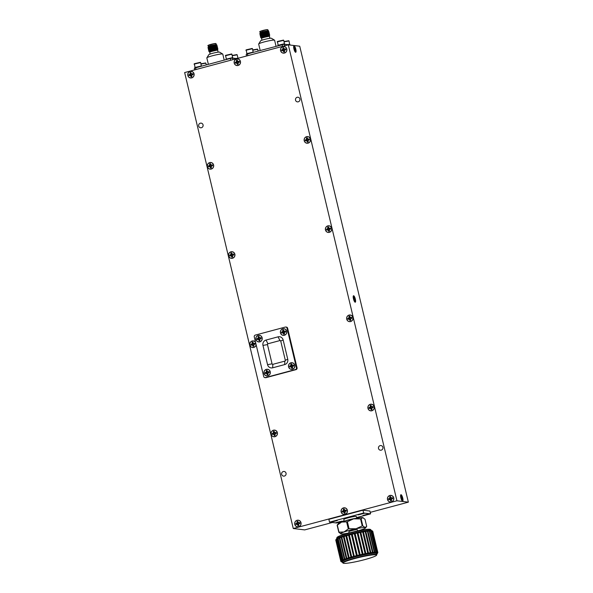 <?xml version="1.0" encoding="UTF-8"?>
<svg xmlns="http://www.w3.org/2000/svg" width="593" height="593" viewBox="0 0 593 593"><rect width="100%" height="100%" fill="white"/><g stroke="black" fill="none" stroke-linecap="round" stroke-linejoin="round"><path stroke-width="0.89" d="M358.128 514.894L364.428 513.308L358.128 514.894M335.823 522.752L342.124 521.158L335.823 522.752M362.99 515.48L369.291 513.894L362.99 515.48M330.961 522.166L337.261 520.572L330.961 522.166M375.858 554.774A17.182 1.735 166.6 0 0 356.386 558.132A17.182 1.735 166.6 0 0 343.251 563.194A17.182 1.735 166.6 0 0 343.821 563.35A17.182 1.735 166.6 0 0 361.619 560.415A17.182 1.735 166.6 0 0 376.511 555.27A17.182 1.735 166.6 0 0 375.858 554.774M343.251 563.194L342.806 562.927A17.56 1.772 -13.4 0 1 342.68 562.772A17.56 1.772 -13.4 0 1 357.075 557.539A17.56 1.772 -13.4 0 1 376.125 554.322A17.56 1.772 -13.4 0 1 376.837 554.633A17.56 1.772 -13.4 0 1 376.785 554.833L376.511 555.27M336.824 537.807L337.098 537.369A17.182 1.735 -13.4 0 1 351.99 532.225A17.182 1.735 -13.4 0 1 369.787 529.29A17.182 1.735 -13.4 0 1 370.358 529.445L370.803 529.712A17.56 1.772 166.6 0 0 370.225 529.556A17.56 1.772 166.6 0 0 352.034 532.551A17.56 1.772 166.6 0 0 336.824 537.807A17.56 1.772 166.6 0 0 336.772 538.007L336.906 538.563M362.805 525.865A14.632 1.475 166.6 0 0 362.234 525.947L360.559 518.897A14.632 1.475 -13.4 0 1 361.13 518.823L362.805 525.865L365.088 527.533A12.868 1.297 166.6 0 1 365.555 527.933A12.868 1.297 166.6 0 1 362.197 529.512A12.868 1.297 166.6 0 1 357.646 530.913L357.364 529.727A4.388 0.445 166.6 0 0 357.186 529.645A4.388 0.445 166.6 0 0 352.427 530.453A4.388 0.445 166.6 0 0 348.825 531.758L349.114 532.959M376.837 554.633L376.585 553.58A17.56 1.772 166.6 0 0 375.873 553.269A17.56 1.772 166.6 0 0 356.823 556.479A17.56 1.772 166.6 0 0 342.428 561.719L342.68 562.772M356.319 518.319A7.316 0.741 166.6 0 0 344.615 521.114M356.734 518.245L356.319 516.51A6.434 0.652 166.6 0 0 356.059 516.392A6.434 0.652 166.6 0 0 349.077 517.57A6.434 0.652 166.6 0 0 343.799 519.49L344.207 521.232M334.763 521.158L334.133 521.188M336.068 520.802L331.939 521.855L336.068 520.802M331.005 522.151L337.187 520.565L331.005 522.151M361.93 513.886L361.3 513.916M363.227 513.531L359.106 514.591L363.227 513.531M358.172 514.887L364.354 513.293L358.172 514.887M366.793 514.472L366.163 514.502M368.097 514.116L363.969 515.176L368.097 514.116M363.035 515.473L369.217 513.879L363.035 515.473M339.626 521.744L338.996 521.773M340.923 521.388L336.802 522.44L340.923 521.388M335.868 522.737L342.05 521.151L335.868 522.737M272.461 434.365A2.113 2.031 96.9 0 1 272.269 433.565L274.055 433.098L273.432 431.548A2.113 2.031 96.9 0 1 274.166 431.348M274.715 432.616L276.13 432.534A2.113 2.031 96.9 0 1 276.234 432.816A2.172 2.083 -83.1 0 0 276.116 432.497L274.715 432.616L274.151 431.281A2.172 2.083 -83.1 0 0 273.343 431.496L273.447 432.957L272.157 433.557A2.172 2.083 -83.1 0 0 272.357 434.395L273.758 434.276L274.322 435.61A2.172 2.083 -83.1 0 0 275.13 435.395L275.033 433.935L276.316 433.335A2.172 2.083 -83.1 0 0 276.234 432.808M275.13 435.373A2.113 2.031 96.9 0 1 274.389 435.558L274.322 434.195L273.143 434.187M275.004 434.135A0.682 0.652 96.9 0 1 274.122 433.676A0.682 0.652 96.9 0 1 274.596 432.846A0.682 0.652 96.9 0 1 275.397 433.653M274.989 436.596A3.254 3.121 96.9 0 1 271.201 434.254A3.254 3.121 96.9 0 1 273.484 430.296A3.254 3.121 96.9 0 1 277.272 432.631A3.254 3.121 96.9 0 1 274.989 436.596M251.202 345.163A2.113 2.031 96.9 0 1 251.017 344.363L252.803 343.888L252.181 342.339A2.113 2.031 96.9 0 1 252.914 342.139M253.463 343.406L254.879 343.325A2.113 2.031 96.9 0 1 254.983 343.606A2.172 2.083 -83.1 0 0 254.864 343.288L253.463 343.406L252.9 342.072A2.172 2.083 -83.1 0 0 252.092 342.287L252.188 343.747L250.906 344.348A2.172 2.083 -83.1 0 0 251.106 345.185L252.507 345.067L253.07 346.401A2.172 2.083 -83.1 0 0 253.878 346.186L253.774 344.726L255.064 344.125A2.172 2.083 -83.1 0 0 254.983 343.599M253.871 346.164A2.113 2.031 96.9 0 1 253.137 346.356L253.07 344.985L251.892 344.978M253.745 344.926A0.682 0.652 96.9 0 1 252.87 344.466A0.682 0.652 96.9 0 1 253.344 343.636A0.682 0.652 96.9 0 1 254.138 344.444M256.094 344.548A3.254 3.121 96.9 0 1 249.949 345.052A3.254 3.121 96.9 0 1 255.583 342.406M229.951 255.954A2.113 2.031 96.9 0 1 229.765 255.153L231.552 254.679L230.929 253.137A2.113 2.031 96.9 0 1 231.663 252.929M232.211 254.197L233.627 254.115A2.113 2.031 96.9 0 1 233.731 254.404A2.172 2.083 -83.1 0 0 233.612 254.078L232.211 254.197L231.648 252.863A2.172 2.083 -83.1 0 0 230.84 253.078L230.936 254.538L229.647 255.138A2.172 2.083 -83.1 0 0 229.847 255.976L231.255 255.857L231.819 257.192A2.172 2.083 -83.1 0 0 232.626 256.977L232.523 255.516L233.812 254.916A2.172 2.083 -83.1 0 0 233.731 254.39M232.619 256.954A2.113 2.031 96.9 0 1 231.878 257.147L231.811 255.776L230.64 255.768M232.493 255.724A0.682 0.652 96.9 0 1 231.618 255.264A0.682 0.652 96.9 0 1 232.093 254.434A0.682 0.652 96.9 0 1 232.886 255.235M232.486 258.177A3.254 3.121 96.9 0 1 228.698 255.842A3.254 3.121 96.9 0 1 230.981 251.877A3.254 3.121 96.9 0 1 234.769 254.219A3.254 3.121 96.9 0 1 232.486 258.177M208.699 166.744A2.113 2.031 96.9 0 1 208.514 165.944L210.3 165.469L209.67 163.927A2.113 2.031 96.9 0 1 210.411 163.72M210.96 164.987L212.376 164.906A2.113 2.031 96.9 0 1 212.479 165.195A2.172 2.083 -83.1 0 0 212.361 164.869L210.96 164.987L210.396 163.653A2.172 2.083 -83.1 0 0 209.581 163.868L209.685 165.328L208.395 165.929A2.172 2.083 -83.1 0 0 208.595 166.774L210.004 166.648L210.567 167.989A2.172 2.083 -83.1 0 0 211.375 167.767L211.271 166.307L212.561 165.706A2.172 2.083 -83.1 0 0 212.479 165.18M211.367 167.745A2.113 2.031 96.9 0 1 210.626 167.938L210.559 166.566L209.388 166.559M211.241 166.514A0.682 0.652 96.9 0 1 210.359 166.055A0.682 0.652 96.9 0 1 210.841 165.225A0.682 0.652 96.9 0 1 211.634 166.025M211.227 168.968A3.254 3.121 96.9 0 1 207.446 166.633A3.254 3.121 96.9 0 1 209.729 162.667A3.254 3.121 96.9 0 1 213.517 165.01A3.254 3.121 96.9 0 1 211.227 168.968M189.16 75.57A2.113 2.031 96.9 0 1 188.967 74.77L190.753 74.303L190.131 72.754A2.113 2.031 96.9 0 1 190.864 72.546M191.413 73.821L192.829 73.74A2.113 2.031 96.9 0 1 192.94 74.021A2.172 2.083 -83.1 0 0 192.821 73.695L191.413 73.821L190.85 72.479A2.172 2.083 -83.1 0 0 190.042 72.702L190.145 74.162L188.856 74.762A2.172 2.083 -83.1 0 0 189.056 75.6L190.457 75.481L191.02 76.816A2.172 2.083 -83.1 0 0 191.828 76.601L191.732 75.141L193.021 74.54A2.172 2.083 -83.1 0 0 192.933 74.006M191.828 76.579A2.113 2.031 96.9 0 1 191.087 76.764L191.02 75.393L189.842 75.385M191.702 75.341A0.682 0.652 96.9 0 1 190.82 74.881A0.682 0.652 96.9 0 1 191.294 74.051A0.682 0.652 96.9 0 1 192.095 74.859M191.687 77.802A3.254 3.121 96.9 0 1 187.899 75.459A3.254 3.121 96.9 0 1 190.183 71.501A3.254 3.121 96.9 0 1 193.97 73.836A3.254 3.121 96.9 0 1 191.687 77.802M235.532 63.162A2.113 2.031 96.9 0 1 235.339 62.361L237.133 61.894L236.503 60.345A2.113 2.031 96.9 0 1 237.237 60.145M237.786 61.413L239.201 61.331A2.113 2.031 96.9 0 1 239.313 61.613A2.172 2.083 -83.1 0 0 239.194 61.294L237.786 61.413L237.222 60.078A2.172 2.083 -83.1 0 0 236.414 60.293L236.518 61.754L235.228 62.354A2.172 2.083 -83.1 0 0 235.428 63.192L236.829 63.073L237.393 64.407A2.172 2.083 -83.1 0 0 238.208 64.192L238.104 62.732L239.394 62.132A2.172 2.083 -83.1 0 0 239.305 61.605M238.201 64.17A2.113 2.031 96.9 0 1 237.459 64.355L237.393 62.991L236.214 62.984M238.075 62.932A0.682 0.652 96.9 0 1 237.193 62.473A0.682 0.652 96.9 0 1 237.674 61.642A0.682 0.652 96.9 0 1 238.468 62.45M238.06 65.393A3.254 3.121 96.9 0 1 234.272 63.051A3.254 3.121 96.9 0 1 236.563 59.092A3.254 3.121 96.9 0 1 240.343 61.427A3.254 3.121 96.9 0 1 238.06 65.393M281.905 50.753A2.113 2.031 96.9 0 1 281.712 49.953L283.506 49.486L282.876 47.937A2.113 2.031 96.9 0 1 283.617 47.736M282.876 47.937L282.891 49.345L281.601 49.945A2.172 2.083 -83.1 0 0 281.801 50.783L283.202 50.664L283.773 51.999A2.172 2.083 -83.1 0 0 284.581 51.784L284.477 50.323L285.767 49.723A2.172 2.083 -83.1 0 0 285.567 48.885L284.166 49.004L285.581 48.922A2.113 2.031 96.9 0 1 285.685 49.204M284.573 51.761A2.113 2.031 96.9 0 1 283.832 51.954L283.765 50.583L282.587 50.575M284.447 50.524A0.682 0.652 96.9 0 1 283.565 50.064A0.682 0.652 96.9 0 1 284.047 49.234A0.682 0.652 96.9 0 1 284.84 50.042M284.166 49.004L283.595 47.67A2.172 2.083 -83.1 0 0 282.787 47.885M284.432 52.985A3.254 3.121 96.9 0 1 280.652 50.65A3.254 3.121 96.9 0 1 282.935 46.684A3.254 3.121 96.9 0 1 286.716 49.019A3.254 3.121 96.9 0 1 284.432 52.985M305.543 140.838A2.113 2.031 96.9 0 1 305.351 140.03L307.137 139.563L306.514 138.013A2.113 2.031 96.9 0 1 307.248 137.813M307.797 139.081L309.212 138.999A2.113 2.031 96.9 0 1 309.324 139.281A2.172 2.083 -83.1 0 0 309.205 138.962L307.797 139.081L307.233 137.746A2.172 2.083 -83.1 0 0 306.425 137.961L306.529 139.422L305.239 140.022A2.172 2.083 -83.1 0 0 305.439 140.86L306.84 140.741L307.404 142.075A2.172 2.083 -83.1 0 0 308.212 141.86L308.115 140.4L309.405 139.8A2.172 2.083 -83.1 0 0 309.316 139.273M308.212 141.838A2.113 2.031 96.9 0 1 307.471 142.031L307.404 140.66L306.225 140.652M308.086 140.6A0.682 0.652 96.9 0 1 307.204 140.141A0.682 0.652 96.9 0 1 307.678 139.311A0.682 0.652 96.9 0 1 308.479 140.118M308.071 143.061A3.254 3.121 96.9 0 1 304.283 140.726A3.254 3.121 96.9 0 1 306.566 136.761A3.254 3.121 96.9 0 1 310.354 139.096A3.254 3.121 96.9 0 1 308.071 143.061M326.795 230.04A2.113 2.031 96.9 0 1 326.602 229.239L328.396 228.772L327.766 227.223A2.113 2.031 96.9 0 1 328.5 227.023M329.048 228.29L330.464 228.209A2.113 2.031 96.9 0 1 330.575 228.49A2.172 2.083 -83.1 0 0 330.457 228.172L329.048 228.29L328.485 226.956A2.172 2.083 -83.1 0 0 327.677 227.171L327.781 228.631L326.491 229.232A2.172 2.083 -83.1 0 0 326.691 230.069L328.092 229.951L328.655 231.285A2.172 2.083 -83.1 0 0 329.463 231.07L329.367 229.61L330.657 229.009A2.172 2.083 -83.1 0 0 330.568 228.483M329.463 231.048A2.113 2.031 96.9 0 1 328.722 231.233L328.655 229.869L327.477 229.862M329.337 229.81A0.682 0.652 96.9 0 1 328.455 229.35A0.682 0.652 96.9 0 1 328.93 228.52A0.682 0.652 96.9 0 1 329.73 229.328M329.323 232.271A3.254 3.121 96.9 0 1 325.535 229.928A3.254 3.121 96.9 0 1 327.818 225.97A3.254 3.121 96.9 0 1 331.606 228.305A3.254 3.121 96.9 0 1 329.323 232.271M348.047 319.249A2.113 2.031 96.9 0 1 347.854 318.448L349.648 317.981L349.018 316.432A2.113 2.031 96.9 0 1 349.751 316.225M350.3 317.5L351.716 317.418A2.113 2.031 96.9 0 1 351.827 317.7A2.172 2.083 -83.1 0 0 351.708 317.381L350.3 317.5L349.737 316.158A2.172 2.083 -83.1 0 0 348.929 316.38L349.032 317.841L347.743 318.441A2.172 2.083 -83.1 0 0 347.943 319.279L349.344 319.16L349.907 320.494A2.172 2.083 -83.1 0 0 350.722 320.279L350.619 318.819L351.908 318.219A2.172 2.083 -83.1 0 0 351.819 317.685M350.715 320.257A2.113 2.031 96.9 0 1 349.974 320.442L349.907 319.078L348.728 319.064M350.589 319.019A0.682 0.652 96.9 0 1 349.707 318.56A0.682 0.652 96.9 0 1 350.189 317.729A0.682 0.652 96.9 0 1 350.982 318.537M350.574 321.48A3.254 3.121 96.9 0 1 346.786 319.138A3.254 3.121 96.9 0 1 349.077 315.179A3.254 3.121 96.9 0 1 352.857 317.514A3.254 3.121 96.9 0 1 350.574 321.48M369.298 408.458A2.113 2.031 96.9 0 1 369.105 407.658L370.899 407.183L370.269 405.642A2.113 2.031 96.9 0 1 371.01 405.434M371.552 406.709L372.975 406.628A2.113 2.031 96.9 0 1 373.079 406.909A2.172 2.083 -83.1 0 0 372.96 406.583L371.552 406.709L370.988 405.367A2.172 2.083 -83.1 0 0 370.18 405.59L370.284 407.05L368.994 407.643A2.172 2.083 -83.1 0 0 369.194 408.488L370.595 408.369L371.159 409.704A2.172 2.083 -83.1 0 0 371.974 409.489L371.87 408.028L373.16 407.428A2.172 2.083 -83.1 0 0 373.071 406.894M371.967 409.459A2.113 2.031 96.9 0 1 371.225 409.652L371.159 408.28L369.98 408.273M371.841 408.229A0.682 0.652 96.9 0 1 370.959 407.769A0.682 0.652 96.9 0 1 371.44 406.939A0.682 0.652 96.9 0 1 372.234 407.747M371.826 410.69A3.254 3.121 96.9 0 1 368.045 408.347A3.254 3.121 96.9 0 1 370.329 404.389A3.254 3.121 96.9 0 1 374.109 406.724A3.254 3.121 96.9 0 1 371.826 410.69M388.845 499.632A2.113 2.031 96.9 0 1 388.652 498.832L390.439 498.357L389.816 496.815A2.113 2.031 96.9 0 1 390.55 496.608M391.098 497.875L392.514 497.794A2.113 2.031 96.9 0 1 392.618 498.083A2.172 2.083 -83.1 0 0 392.499 497.757L391.098 497.875L390.535 496.541A2.172 2.083 -83.1 0 0 389.727 496.756L389.831 498.216L388.541 498.817A2.172 2.083 -83.1 0 0 388.741 499.662L390.142 499.536L390.705 500.877A2.172 2.083 -83.1 0 0 391.513 500.655A2.113 2.031 96.9 0 1 390.772 500.826L390.705 499.454L389.527 499.447M391.387 499.402A0.682 0.652 96.9 0 1 390.505 498.943A0.682 0.652 96.9 0 1 390.98 498.113A0.682 0.652 96.9 0 1 391.78 498.913M391.373 501.856A3.254 3.121 96.9 0 1 387.585 499.521A3.254 3.121 96.9 0 1 389.868 495.555A3.254 3.121 96.9 0 1 393.656 497.898A3.254 3.121 96.9 0 1 391.373 501.856M342.465 512.041A2.113 2.031 96.9 0 1 342.28 511.24L344.066 510.766L343.443 509.217A2.113 2.031 96.9 0 1 344.177 509.016M343.443 509.217L343.451 510.625L342.161 511.225A2.172 2.083 -83.1 0 0 342.361 512.063L343.77 511.944L344.333 513.279A2.172 2.083 -83.1 0 0 345.141 513.064L345.037 511.603L346.327 511.003A2.172 2.083 -83.1 0 0 346.127 510.165L344.726 510.284L346.142 510.202A2.113 2.031 96.9 0 1 346.245 510.484M345.133 513.041A2.113 2.031 96.9 0 1 344.392 513.234L344.325 511.863L343.154 511.855M345.007 511.803A0.682 0.652 96.9 0 1 344.133 511.351A0.682 0.652 96.9 0 1 344.607 510.521A0.682 0.652 96.9 0 1 345.4 511.322M344.726 510.284L344.162 508.95A2.172 2.083 -83.1 0 0 343.354 509.165M345 514.264A3.254 3.121 96.9 0 1 341.212 511.929A3.254 3.121 96.9 0 1 343.495 507.964A3.254 3.121 96.9 0 1 347.283 510.306A3.254 3.121 96.9 0 1 345 514.264M265.353 373.523A2.113 2.031 96.9 0 1 265.16 372.723L266.954 372.248L266.324 370.707A2.113 2.031 96.9 0 1 267.058 370.499M266.324 370.707L266.339 372.107L265.049 372.708A2.172 2.083 -83.1 0 0 265.249 373.546L266.65 373.427L267.213 374.761A2.172 2.083 -83.1 0 0 268.021 374.546L267.925 373.086L269.215 372.486A2.172 2.083 -83.1 0 0 269.014 371.648L267.606 371.767L269.022 371.685A2.113 2.031 96.9 0 1 269.133 371.974M268.021 374.524A2.113 2.031 96.9 0 1 267.28 374.717L267.213 373.345L266.035 373.338M267.895 373.293A0.682 0.652 96.9 0 1 267.013 372.834A0.682 0.652 96.9 0 1 267.487 372.004A0.682 0.652 96.9 0 1 268.288 372.804M267.606 371.767L267.043 370.432A2.172 2.083 -83.1 0 0 266.235 370.647M267.88 375.747A3.254 3.121 96.9 0 1 264.093 373.412A3.254 3.121 96.9 0 1 266.376 369.446A3.254 3.121 96.9 0 1 270.163 371.789A3.254 3.121 96.9 0 1 267.88 375.747M257.243 339.544A2.113 2.031 96.9 0 1 257.058 338.736L258.844 338.269L258.214 336.72A2.113 2.031 96.9 0 1 258.956 336.52M259.504 337.788L260.92 337.706A2.113 2.031 96.9 0 1 261.024 337.988A2.172 2.083 -83.1 0 0 260.905 337.669L259.504 337.788L258.941 336.453A2.172 2.083 -83.1 0 0 258.133 336.668L258.229 338.129L256.939 338.729A2.172 2.083 -83.1 0 0 257.14 339.567L258.548 339.448L259.111 340.782A2.172 2.083 -83.1 0 0 259.919 340.567L259.816 339.107L261.105 338.507A2.172 2.083 -83.1 0 0 261.024 337.98M259.912 340.545A2.113 2.031 96.9 0 1 259.171 340.738L259.104 339.366L257.933 339.359M259.786 339.307A0.682 0.652 96.9 0 1 258.904 338.848A0.682 0.652 96.9 0 1 259.386 338.017A0.682 0.652 96.9 0 1 260.179 338.825M259.778 341.768A3.254 3.121 96.9 0 1 255.991 339.433A3.254 3.121 96.9 0 1 258.274 335.468A3.254 3.121 96.9 0 1 262.062 337.802A3.254 3.121 96.9 0 1 259.778 341.768M281.794 332.969A2.113 2.031 96.9 0 1 281.608 332.169L283.395 331.702L282.772 330.153A2.113 2.031 96.9 0 1 283.506 329.953M284.054 331.22L285.47 331.139A2.113 2.031 96.9 0 1 285.574 331.42A2.172 2.083 -83.1 0 0 285.455 331.102L284.054 331.22L283.491 329.886A2.172 2.083 -83.1 0 0 282.683 330.101L282.779 331.561L281.49 332.162A2.172 2.083 -83.1 0 0 281.69 332.999L283.098 332.881L283.662 334.215A2.172 2.083 -83.1 0 0 284.47 334L284.366 332.54L285.656 331.939A2.172 2.083 -83.1 0 0 285.574 331.413M284.462 333.978A2.113 2.031 96.9 0 1 283.728 334.163L283.654 332.799L282.483 332.792M284.336 332.74A0.682 0.652 96.9 0 1 283.461 332.28A0.682 0.652 96.9 0 1 283.936 331.45A0.682 0.652 96.9 0 1 284.729 332.258M284.329 335.201A3.254 3.121 96.9 0 1 280.541 332.858A3.254 3.121 96.9 0 1 282.824 328.9A3.254 3.121 96.9 0 1 286.612 331.235A3.254 3.121 96.9 0 1 284.329 335.201M289.895 366.956A2.113 2.031 96.9 0 1 289.703 366.155L291.489 365.681L290.866 364.139A2.113 2.031 96.9 0 1 291.6 363.932M292.149 365.206L293.565 365.125A2.113 2.031 96.9 0 1 293.676 365.407A2.172 2.083 -83.1 0 0 293.557 365.08L292.149 365.206L291.586 363.865A2.172 2.083 -83.1 0 0 290.778 364.087L290.881 365.54L289.592 366.14A2.172 2.083 -83.1 0 0 289.792 366.985L291.193 366.867L291.756 368.201A2.172 2.083 -83.1 0 0 292.564 367.986L292.468 366.526L293.757 365.925A2.172 2.083 -83.1 0 0 293.668 365.392M292.564 367.956A2.113 2.031 96.9 0 1 291.823 368.149L291.756 366.778L290.577 366.77M292.438 366.726A0.682 0.652 96.9 0 1 291.556 366.266A0.682 0.652 96.9 0 1 292.03 365.436A0.682 0.652 96.9 0 1 292.831 366.244M292.423 369.187A3.254 3.121 96.9 0 1 288.635 366.845A3.254 3.121 96.9 0 1 290.918 362.886A3.254 3.121 96.9 0 1 294.706 365.221A3.254 3.121 96.9 0 1 292.423 369.187M402.573 501.167A3.343 0.875 75 0 0 402.662 501.167A3.343 0.875 75 0 0 402.691 497.875A3.343 0.875 75 0 0 401.024 494.695A3.343 0.875 75 0 0 400.935 494.703A3.343 0.875 75 0 0 400.905 497.987A3.343 0.875 75 0 0 402.573 501.167M355.17 302.222A3.343 0.875 75 0 0 355.266 302.215A3.343 0.875 75 0 0 355.296 298.924A3.343 0.875 75 0 0 353.628 295.744A3.343 0.875 75 0 0 353.539 295.751A3.343 0.875 75 0 0 353.51 299.042A3.343 0.875 75 0 0 355.17 302.222M295.633 52.295A3.343 0.875 75 0 0 295.729 52.288A3.343 0.875 75 0 0 295.751 49.004A3.343 0.875 75 0 0 294.091 45.824A3.343 0.875 75 0 0 293.995 45.824A3.343 0.875 75 0 0 293.972 49.115A3.343 0.875 75 0 0 295.633 52.295M288.561 366.867A3.343 3.21 -83.1 0 0 291.282 369.35A3.343 3.21 -83.1 0 0 294.795 365.199A3.343 3.21 -83.1 0 0 292.082 362.708A3.343 3.21 -83.1 0 0 288.561 366.867M291.067 369.231A3.343 3.21 -83.1 0 0 291.541 369.372M280.467 332.881A3.343 3.21 -83.1 0 0 283.187 335.364A3.343 3.21 -83.1 0 0 286.701 331.213A3.343 3.21 -83.1 0 0 283.988 328.722A3.343 3.21 -83.1 0 0 280.467 332.881M282.972 335.245A3.343 3.21 -83.1 0 0 283.447 335.386M255.917 339.448A3.343 3.21 -83.1 0 0 258.637 341.939A3.343 3.21 -83.1 0 0 262.15 337.78A3.343 3.21 -83.1 0 0 259.43 335.297A3.343 3.21 -83.1 0 0 255.917 339.448M258.422 341.813A3.343 3.21 -83.1 0 0 258.896 341.953M264.011 373.434A3.343 3.21 -83.1 0 0 266.731 375.918A3.343 3.21 -83.1 0 0 270.245 371.767A3.343 3.21 -83.1 0 0 267.532 369.276A3.343 3.21 -83.1 0 0 264.011 373.434M266.487 375.792A3.343 3.21 -83.1 0 0 266.991 375.94M304.209 140.741A3.343 3.21 -83.1 0 0 306.929 143.232A3.343 3.21 -83.1 0 0 310.443 139.073A3.343 3.21 -83.1 0 0 307.73 136.59A3.343 3.21 -83.1 0 0 304.209 140.741M306.714 143.106A3.343 3.21 -83.1 0 0 307.189 143.247M280.578 50.664A3.343 3.21 -83.1 0 0 283.291 53.148A3.343 3.21 -83.1 0 0 286.812 48.997A3.343 3.21 -83.1 0 0 284.091 46.513A3.343 3.21 -83.1 0 0 280.578 50.664M283.076 53.029A3.343 3.21 -83.1 0 0 283.55 53.17M234.198 63.073A3.343 3.21 -83.1 0 0 236.918 65.556A3.343 3.21 -83.1 0 0 240.439 61.405A3.343 3.21 -83.1 0 0 237.719 58.915A3.343 3.21 -83.1 0 0 234.198 63.073M236.703 65.438A3.343 3.21 -83.1 0 0 237.178 65.578M187.825 75.481A3.343 3.21 -83.1 0 0 190.546 77.965A3.343 3.21 -83.1 0 0 194.059 73.814A3.343 3.21 -83.1 0 0 191.346 71.323A3.343 3.21 -83.1 0 0 187.825 75.481M190.331 77.846A3.343 3.21 -83.1 0 0 190.805 77.987M207.372 166.648A3.343 3.21 -83.1 0 0 210.085 169.138A3.343 3.21 -83.1 0 0 213.606 164.98A3.343 3.21 -83.1 0 0 210.886 162.497A3.343 3.21 -83.1 0 0 207.372 166.648M209.87 169.02A3.343 3.21 -83.1 0 0 210.352 169.161M228.624 255.857A3.343 3.21 -83.1 0 0 231.344 258.348A3.343 3.21 -83.1 0 0 234.858 254.189A3.343 3.21 -83.1 0 0 232.137 251.706A3.343 3.21 -83.1 0 0 228.624 255.857M231.129 258.229A3.343 3.21 -83.1 0 0 231.604 258.363M255.524 342.146A3.343 3.21 -83.1 0 0 249.875 345.067A3.343 3.21 -83.1 0 0 256.154 344.8M252.381 347.431A3.343 3.21 -83.1 0 0 252.855 347.572M271.127 434.276A3.343 3.21 -83.1 0 0 273.847 436.759A3.343 3.21 -83.1 0 0 277.361 432.608A3.343 3.21 -83.1 0 0 274.648 430.118A3.343 3.21 -83.1 0 0 271.127 434.276M273.632 436.641A3.343 3.21 -83.1 0 0 274.107 436.782M325.461 229.951A3.343 3.21 -83.1 0 0 328.181 232.434A3.343 3.21 -83.1 0 0 331.702 228.283A3.343 3.21 -83.1 0 0 328.982 225.792A3.343 3.21 -83.1 0 0 325.461 229.951M327.966 232.315A3.343 3.21 -83.1 0 0 328.44 232.456M346.712 319.16A3.343 3.21 -83.1 0 0 349.433 321.643A3.343 3.21 -83.1 0 0 352.954 317.492A3.343 3.21 -83.1 0 0 350.233 315.002A3.343 3.21 -83.1 0 0 346.712 319.16M349.218 321.525A3.343 3.21 -83.1 0 0 349.692 321.665M367.964 408.369A3.343 3.21 -83.1 0 0 370.684 410.853A3.343 3.21 -83.1 0 0 374.205 406.702A3.343 3.21 -83.1 0 0 371.485 404.211A3.343 3.21 -83.1 0 0 367.964 408.369M370.469 410.734A3.343 3.21 -83.1 0 0 370.944 410.875M387.511 499.536A3.343 3.21 -83.1 0 0 390.231 502.026A3.343 3.21 -83.1 0 0 393.745 497.868A3.343 3.21 -83.1 0 0 391.032 495.385A3.343 3.21 -83.1 0 0 387.511 499.536M390.016 501.908A3.343 3.21 -83.1 0 0 390.49 502.049M341.138 511.944A3.343 3.21 -83.1 0 0 343.858 514.435A3.343 3.21 -83.1 0 0 347.372 510.276A3.343 3.21 -83.1 0 0 344.652 507.793A3.343 3.21 -83.1 0 0 341.138 511.944M343.644 514.316A3.343 3.21 -83.1 0 0 344.118 514.45M294.765 524.353A3.343 3.21 -83.1 0 0 297.478 526.836A3.343 3.21 -83.1 0 0 300.999 522.685A3.343 3.21 -83.1 0 0 298.279 520.194A3.343 3.21 -83.1 0 0 294.765 524.353M297.234 526.71A3.343 3.21 -83.1 0 0 297.745 526.858M281.675 474.385A2.342 2.246 -83.1 0 0 283.58 476.12A2.342 2.246 -83.1 0 0 286.041 473.214A2.342 2.246 -83.1 0 0 284.143 471.472A2.342 2.246 -83.1 0 0 281.675 474.385M198.692 126.042A2.342 2.246 -83.1 0 0 200.597 127.784A2.342 2.246 -83.1 0 0 203.058 124.878A2.342 2.246 -83.1 0 0 201.153 123.136A2.342 2.246 -83.1 0 0 198.692 126.042M378.519 448.471A2.342 2.246 -83.1 0 0 380.417 450.213A2.342 2.246 -83.1 0 0 382.885 447.307A2.342 2.246 -83.1 0 0 380.98 445.565A2.342 2.246 -83.1 0 0 378.519 448.471M295.529 100.135A2.342 2.246 -83.1 0 0 297.434 101.877A2.342 2.246 -83.1 0 0 299.895 98.964A2.342 2.246 -83.1 0 0 297.997 97.23A2.342 2.246 -83.1 0 0 295.529 100.135M401.216 495.978A2.113 0.556 -105 0 1 401.239 495.993L401.431 495.889A2.172 0.571 75 0 0 401.298 495.83A2.172 0.571 75 0 0 401.202 495.852A2.172 0.571 75 0 0 401.187 495.859L401.105 497.438A2.172 0.571 75 0 0 401.305 498.283L402.165 499.973A2.172 0.571 75 0 0 402.321 500.032A2.172 0.571 75 0 0 402.41 500.003L402.491 498.424A2.172 0.571 75 0 0 402.291 497.586L401.431 495.889M401.009 497.935L402.084 497.653A2.113 0.556 -105 0 1 402.262 498.394M402.551 501.085A3.254 0.852 -105 0 1 402.425 501.041A3.254 0.852 -105 0 1 400.972 498.15A3.254 0.852 -105 0 1 400.786 494.925A3.254 0.852 -105 0 1 401.046 494.784A3.254 0.852 -105 0 1 402.706 498.038A3.254 0.852 -105 0 1 402.551 501.085M353.821 297.026A2.113 0.556 -105 0 1 353.843 297.041L354.036 296.937A2.172 0.571 75 0 0 353.902 296.885A2.172 0.571 75 0 0 353.806 296.9A2.172 0.571 75 0 0 353.791 296.908L353.71 298.494A2.172 0.571 75 0 0 353.91 299.332L354.77 301.029A2.172 0.571 75 0 0 354.918 301.088A2.172 0.571 75 0 0 355.014 301.059L355.096 299.472A2.172 0.571 75 0 0 354.896 298.635L354.036 296.937M353.613 298.991L354.688 298.702A2.113 0.556 -105 0 1 354.866 299.45L354.303 299.539M355.155 302.134A3.254 0.852 -105 0 1 355.022 302.089A3.254 0.852 -105 0 1 353.576 299.206A3.254 0.852 -105 0 1 353.391 295.981A3.254 0.852 -105 0 1 353.65 295.833A3.254 0.852 -105 0 1 355.311 299.094A3.254 0.852 -105 0 1 355.155 302.134M294.069 49.063L295.151 48.782A2.113 0.556 -105 0 1 295.329 49.523L295.551 49.553A2.172 0.571 75 0 0 295.351 48.708L294.491 47.017A2.172 0.571 75 0 0 294.358 46.958A2.172 0.571 75 0 0 294.261 46.98A2.172 0.571 75 0 0 294.247 46.988L294.165 48.567A2.172 0.571 75 0 0 294.365 49.404L295.232 51.102A2.172 0.571 75 0 0 295.381 51.161A2.172 0.571 75 0 0 295.47 51.131L295.321 49.523L294.758 49.619M295.611 52.206A3.254 0.852 -105 0 1 295.484 52.169A3.254 0.852 -105 0 1 294.039 49.278A3.254 0.852 -105 0 1 293.846 46.054A3.254 0.852 -105 0 1 294.113 45.906A3.254 0.852 -105 0 1 295.766 49.167A3.254 0.852 -105 0 1 295.611 52.206M296.1 524.442A2.113 2.031 96.9 0 1 295.914 523.641L297.701 523.167L297.078 521.625A2.113 2.031 96.9 0 1 297.812 521.417M298.361 522.692L299.776 522.603A2.113 2.031 96.9 0 1 299.88 522.893A2.172 2.083 -83.1 0 0 299.761 522.566L298.361 522.692L297.797 521.351A2.172 2.083 -83.1 0 0 296.989 521.566L297.086 523.026L295.796 523.626A2.172 2.083 -83.1 0 0 295.996 524.471L297.404 524.345L297.968 525.687A2.172 2.083 -83.1 0 0 298.776 525.472L298.672 524.012L299.962 523.411A2.172 2.083 -83.1 0 0 299.88 522.878M298.768 525.442A2.113 2.031 96.9 0 1 298.027 525.635L297.96 524.264L296.789 524.256M299.035 523.723A0.682 0.652 -83.1 0 0 298.242 522.922A0.682 0.652 -83.1 0 0 297.768 523.752A0.682 0.652 -83.1 0 0 298.642 524.212M298.635 526.673A3.254 3.121 96.9 0 1 294.847 524.331A3.254 3.121 96.9 0 1 297.13 520.365A3.254 3.121 96.9 0 1 300.918 522.707A3.254 3.121 96.9 0 1 298.635 526.673M208.373 64.34L206.838 57.921A8.191 0.823 -13.4 0 1 206.861 57.825L208.795 54.712A5.574 0.563 -13.4 0 1 212.65 53.296A5.574 0.563 -13.4 0 1 219.588 52.147L222.723 54.052A8.191 0.823 -13.4 0 1 222.783 54.119L224.206 60.108M206.861 57.825A8.191 0.823 -13.4 0 1 212.524 55.742A8.191 0.823 -13.4 0 1 222.723 54.052M200.271 62.354L194.326 63.718L195.097 67.684M201.346 66.194L200.656 62.554L194.074 64.118M201.487 65.949L194.867 67.528M201.442 66.201L194.919 68.054M205.541 62.991L200.968 63.785M206.349 64.882L205.815 63.154L201.034 64.074M231.529 53.993L225.592 55.349L226.363 59.322M232.612 57.832L231.915 54.185L225.34 55.757M232.745 57.588L226.133 59.167M232.953 58.121L228.987 58.477L226.155 59.589M236.807 54.623L232.234 55.423M237.993 58.292L237.193 54.823L232.3 55.712M238.015 58.225L235.658 58.448M215.852 46.365L214.014 46.38M218.091 52.169L217.601 49.619C216.564 49.545 210.404 51.094 209.744 51.776L217.572 50.064M208.514 46.595L210.826 45.535L216.297 44.623L216.082 43.726A4.084 0.415 166.6 0 0 215.911 43.652A4.084 0.415 166.6 0 0 211.486 44.401A4.084 0.415 166.6 0 0 208.136 45.617C206.594 45.765 212.027 43.645 215.763 43.519L216.082 43.726M216.067 46.336L216.994 45.831C215.622 45.728 206.475 48.352 208.447 48.648L208.254 48.463M217.171 45.876L216.964 45.713C215.593 45.609 206.446 48.233 208.417 48.53M216.771 49.33L217.705 48.834C216.645 48.745 209.247 50.702 208.988 51.428A4.648 0.467 -13.4 0 0 208.958 51.502L208.966 51.458M217.883 48.871L217.675 48.708C216.312 48.604 207.157 51.228 209.136 51.524M216.534 48.337L217.468 47.833C216.097 47.722 206.95 50.353 208.921 50.65L208.736 50.457M210.841 49.427L212.472 49.16M213.821 48.893L217.535 47.833M217.646 47.87L217.438 47.707C216.074 47.603 206.92 50.227 208.899 50.524M216.297 47.336L217.231 46.832C215.859 46.728 206.712 49.352 208.684 49.649L208.499 49.456M217.409 46.877L217.201 46.714C215.83 46.602 206.683 49.234 208.654 49.53M216.571 48.589L209.499 50.79L208.936 51.406M209.166 49.96L212.961 48.1L216.994 47.566L209.255 49.79L208.699 50.405M216.682 46.343L209.018 48.789L208.462 49.404M208.78 47.818L207.98 47.403L208.543 46.795L215.993 44.542L211.278 45.928A4.648 0.467 166.6 0 1 214.659 45.179L216.69 44.898L216.519 45.572L208.78 47.796L208.225 48.404M216.808 45.009L216.215 45.29M208.351 46.521L210.7 45.572L208.462 46.973M209.766 51.761L208.988 51.428M260.201 50.479L258.667 44.052A8.191 0.823 -13.4 0 1 258.689 43.964L260.631 40.85A5.574 0.563 -13.4 0 1 264.485 39.434A5.574 0.563 -13.4 0 1 271.416 38.278L274.552 40.183A8.191 0.823 -13.4 0 1 274.611 40.257L276.034 46.239M258.689 43.964A8.191 0.823 -13.4 0 1 264.352 41.881A8.191 0.823 -13.4 0 1 274.552 40.183M252.099 48.485L246.154 49.849L246.933 53.815M253.181 52.325L252.485 48.685L245.902 50.257M253.315 52.088L246.695 53.659M253.27 52.332L246.747 54.185M257.369 49.123L252.796 49.916M258.185 51.02L257.644 49.293L252.87 50.212M283.365 40.124L277.42 41.488L278.191 45.453M284.44 43.964L283.75 40.324L277.168 41.888M284.573 43.719L277.961 45.298M284.781 44.26L280.815 44.608L277.984 45.72M288.635 40.754L284.062 41.554M289.71 44.601L289.021 40.954L284.129 41.844M289.851 44.356L287.486 44.586M290.051 44.89L288.591 44.72M267.68 32.504L265.842 32.511M269.415 36.173L269.437 35.75C268.392 35.676 262.239 37.226 261.572 37.908L269.4 36.203M260.342 32.726L262.655 31.666L268.125 30.762M267.895 32.467L268.822 31.963C267.45 31.859 258.303 34.483 260.275 34.779L260.09 34.594M269 32.007L268.792 31.844C267.421 31.74 258.274 34.364 260.245 34.661M268.599 35.469L269.533 34.965C268.473 34.876 261.076 36.833 260.816 37.559A4.648 0.467 -13.4 0 0 260.787 37.633L260.794 37.589M269.711 35.002L269.504 34.839C268.14 34.735 258.985 37.359 260.964 37.655M268.362 34.468L269.296 33.964C267.932 33.86 258.778 36.484 260.757 36.781L260.564 36.588M262.669 35.565L264.3 35.291M265.649 35.024L269.363 33.964M269.474 34.009L269.266 33.845C267.903 33.734 258.748 36.366 260.727 36.662M268.125 33.467L269.059 32.963C267.695 32.86 258.541 35.484 260.52 35.78L260.327 35.595M269.237 33.008L269.029 32.845C267.665 32.741 258.511 35.365 260.49 35.662M268.407 34.72L261.328 36.922L260.764 37.537M269.215 33.045L268.822 33.697L261.09 35.921L260.527 36.536M260.764 35.091L264.552 33.23L268.585 32.704L260.853 34.928L260.29 35.536M260.609 33.949L259.816 33.542L260.371 32.926L267.821 30.68L263.107 32.059A4.648 0.467 166.6 0 1 266.487 31.31L268.518 31.029L268.347 31.703L260.609 33.927L260.053 34.535M268.636 31.14L268.043 31.422M260.179 32.652L262.529 31.703L260.29 33.112M261.602 37.893L260.816 37.559M266.487 31.31C262.039 32.363 259.89 33.193 260.038 33.786L260.001 33.771M263.107 32.059C260.49 32.874 259.46 33.408 260.008 33.66M261.632 38.122L269.585 35.765M268.288 31.451L264.315 32.23L260.52 34.097M268.762 33.445L264.789 34.231L261.002 36.091M269 34.446L265.027 35.232L261.239 37.092M261.765 36.996L263.151 36.899M268.644 35.721L265.271 36.232L261.52 37.93M261.113 36.188L262.047 36.232M290.726 45.12L284.381 44.208L284.751 45.78M246.562 56.001L246.191 54.43L247.4 53.904L284.381 44.208M282.55 46.373L282.127 44.608M247.4 53.904L247.822 55.66M214.659 45.179C210.211 46.232 208.061 47.055 208.21 47.648L208.165 47.64M211.278 45.928C208.662 46.743 207.632 47.277 208.18 47.529M209.803 51.984L217.757 49.634M216.46 45.32L212.487 46.098L208.692 47.959M216.697 46.313L212.724 47.099L208.929 48.96M217.171 48.315L213.198 49.1L209.351 50.709M209.937 50.865L211.323 50.768M216.816 49.59L213.436 50.094L209.692 51.799M209.285 50.057L210.219 50.101M230.721 60.241L230.299 58.477L232.552 58.077L236.859 58.596M232.552 58.077L232.923 59.648M194.734 69.863L194.356 68.291L195.571 67.765L230.299 58.477M195.571 67.765L195.994 69.529M293.268 528.519L396.932 500.781L288.302 44.831L184.645 72.561L293.268 528.519L304.698 529.897L332.384 522.485M356.578 517.6L370.573 513.857L369.899 511.025L362.96 510.188L328.863 519.312L329.538 522.144L336.476 522.982L344.14 520.928M288.302 44.831L299.732 46.21L408.355 502.16L396.932 500.781M370.217 512.359L408.355 502.16M297.701 523.167L297.086 523.026M297.597 522.418L297.182 522.389M298.183 524.857L297.775 524.864M297.96 524.264L297.404 524.345M298.538 520.239A3.343 3.21 -83.1 0 0 298.012 520.269M294.41 48.582L294.891 48.418M294.261 48.997L295.121 48.678M353.954 298.509L354.436 298.346M353.799 298.916L354.658 298.605M401.127 497.549L401.832 497.297M401.698 498.491L402.254 498.394M401.194 497.868L402.054 497.557M274.9 430.162A3.343 3.21 -83.1 0 0 274.351 430.192M253.648 340.953A3.343 3.21 -83.1 0 0 253.1 340.982M232.397 251.743A3.343 3.21 -83.1 0 0 231.848 251.773M211.145 162.541A3.343 3.21 -83.1 0 0 210.597 162.571M191.606 71.368A3.343 3.21 -83.1 0 0 191.05 71.397M237.978 58.959A3.343 3.21 -83.1 0 0 237.43 58.989M284.351 46.55A3.343 3.21 -83.1 0 0 283.802 46.58M307.989 136.627A3.343 3.21 -83.1 0 0 307.433 136.657M329.241 225.837A3.343 3.21 -83.1 0 0 328.692 225.866M350.493 315.046A3.343 3.21 -83.1 0 0 349.944 315.076M371.744 404.256A3.343 3.21 -83.1 0 0 371.196 404.285M391.284 495.429A3.343 3.21 -83.1 0 0 390.735 495.459M344.911 507.83A3.343 3.21 -83.1 0 0 344.363 507.86M267.784 369.32A3.343 3.21 -83.1 0 0 267.258 369.35M259.69 335.334A3.343 3.21 -83.1 0 0 259.141 335.364M284.24 328.767A3.343 3.21 -83.1 0 0 283.691 328.796M292.342 362.753A3.343 3.21 -83.1 0 0 291.786 362.783M264.901 377.615L265.516 377.689A1.46 1.401 -83.1 0 0 266.027 377.652L296.033 369.624A1.46 1.401 -83.1 0 0 297.056 367.838L287.612 328.196A1.46 1.401 -83.1 0 0 286.426 327.106L285.811 327.032A1.46 1.401 -83.1 0 0 285.3 327.069L255.294 335.097A1.46 1.401 -83.1 0 0 254.264 336.876L263.715 376.525A1.46 1.401 -83.1 0 0 265.412 377.578L295.418 369.55A1.46 1.401 -83.1 0 0 296.448 367.764L287.005 328.122A1.46 1.401 -83.1 0 0 285.811 327.032M266.049 340.048A4.388 4.21 -83.1 0 0 262.973 345.393L267.554 364.651A4.388 4.21 -83.1 0 0 272.661 367.808L284.662 364.591A4.388 4.21 -83.1 0 0 287.746 359.254L283.157 339.989A4.388 4.21 -83.1 0 0 278.05 336.839L266.049 340.048L267.94 343.77A0.675 0.645 -83.1 0 0 267.473 344.592L272.061 363.85A0.675 0.645 -83.1 0 0 272.839 364.332L284.848 361.122A0.675 0.645 -83.1 0 0 285.315 360.299L280.726 341.042A0.675 0.645 -83.1 0 0 279.948 340.56L267.94 343.77M291.489 365.681L290.881 365.54M291.385 364.932L290.97 364.903M291.971 367.378L291.563 367.378M291.756 366.778L291.193 366.867M283.395 331.702L282.779 331.561M283.291 330.953L282.876 330.916M283.877 333.392L283.469 333.399M283.654 332.799L283.098 332.881M258.844 338.269L258.229 338.129M258.741 337.521L258.326 337.484M259.319 339.959L258.919 339.967M259.104 339.366L258.548 339.448M266.954 372.248L266.339 372.107M266.843 371.5L266.427 371.47M267.428 373.938L267.02 373.946M267.213 373.345L266.65 373.427M344.066 510.766L343.451 510.625M343.962 510.017L343.547 509.987M344.548 512.456L344.14 512.463M344.325 511.863L343.77 511.944M391.513 500.655L391.417 499.195L392.699 498.594A2.172 2.083 -83.1 0 0 392.618 498.068M390.439 498.357L389.831 498.216M390.335 497.609L389.92 497.579M390.92 500.047L390.513 500.055M390.705 499.454L390.142 499.536M370.899 407.183L370.284 407.05M370.795 406.435L370.38 406.405M371.374 408.881L370.966 408.881M371.159 408.28L370.595 408.369M349.648 317.981L349.032 317.841M349.544 317.233L349.121 317.196M350.122 319.671L349.714 319.679M349.907 319.078L349.344 319.16M328.396 228.772L327.781 228.631M328.285 228.023L327.87 227.986M328.87 230.462L328.463 230.469M328.655 229.869L328.092 229.951M307.137 139.563L306.529 139.422M307.033 138.814L306.618 138.777M307.619 141.253L307.211 141.26M307.404 140.66L306.84 140.741M283.506 49.486L282.891 49.345M283.402 48.737L282.987 48.7M283.98 51.176L283.573 51.183M283.765 50.583L283.202 50.664M237.133 61.894L236.518 61.754M237.03 61.146L236.607 61.109M237.608 63.584L237.2 63.592M237.393 62.991L236.829 63.073M190.753 74.303L190.145 74.162M190.649 73.547L190.234 73.517M191.235 75.993L190.827 75.993M191.02 75.393L190.457 75.481M210.3 165.469L209.685 165.328M210.196 164.721L209.781 164.691M210.774 167.159L210.367 167.167M210.559 166.566L210.004 166.648M231.552 254.679L230.936 254.538M231.448 253.93L231.033 253.9M232.026 256.369L231.626 256.376M231.811 255.776L231.255 255.857M252.803 343.888L252.188 343.747M252.7 343.139L252.284 343.11M253.285 345.578L252.877 345.586M253.07 344.985L252.507 345.067M274.055 433.098L273.447 432.957M273.951 432.349L273.536 432.312M274.537 434.788L274.129 434.795M274.322 434.195L273.758 434.276M370.884 552.669A19.02 1.92 -13.4 0 1 372.434 552.446L367.378 531.232A19.02 1.92 166.6 0 0 365.829 531.447L370.884 552.669L370.291 553.603A18.279 1.846 166.6 0 0 367.949 553.988L368.483 553.061A19.02 1.92 -13.4 0 1 370.225 552.765L365.169 531.55A19.02 1.92 166.6 0 0 363.427 531.839L368.483 553.061M369.261 531.024A19.02 1.92 166.6 0 0 367.949 531.158L373.004 552.38A19.02 1.92 -13.4 0 1 374.316 552.239L369.261 531.024L368.735 530.468A18.279 1.846 -13.4 0 1 370.136 530.394L370.773 530.928A19.02 1.92 166.6 0 0 369.736 530.987L374.791 552.202A19.02 1.92 -13.4 0 1 375.829 552.15L370.773 530.928M371.885 530.957A19.02 1.92 166.6 0 0 371.136 530.928L376.192 552.142A19.02 1.92 -13.4 0 1 376.94 552.172L371.885 530.957L371.144 530.431A18.279 1.846 -13.4 0 1 371.729 530.587L372.56 531.098A19.02 1.92 166.6 0 0 372.122 530.98L377.178 552.202A19.02 1.92 -13.4 0 1 377.615 552.313L372.56 531.098M372.782 531.35A19.02 1.92 166.6 0 0 372.782 531.306A19.02 1.92 166.6 0 0 372.671 531.158L377.726 552.372A19.02 1.92 -13.4 0 1 377.837 552.52A19.02 1.92 -13.4 0 1 377.837 552.572L377.281 553.499A18.279 1.846 166.6 0 0 377.133 553.239A18.279 1.846 166.6 0 0 376.54 553.091A18.279 1.846 166.6 0 0 375.532 553.047A18.279 1.846 166.6 0 0 374.131 553.121A18.279 1.846 166.6 0 0 372.374 553.306A18.279 1.846 166.6 0 0 370.291 553.603L370.225 552.765M377.808 552.617L377.823 552.661A19.02 1.92 -13.4 0 1 377.785 552.735L377.237 553.617A18.279 1.846 166.6 0 0 377.281 553.499L377.823 552.661M340.827 561.289L341.724 561.793A18.279 1.846 166.6 0 0 341.857 562.045L340.938 561.482A19.02 1.92 -13.4 0 1 340.827 561.334A19.02 1.92 -13.4 0 1 340.827 561.289L335.771 540.067A19.02 1.92 166.6 0 0 335.779 540.119A19.02 1.92 166.6 0 0 335.794 540.164M336.001 539.712A19.02 1.92 166.6 0 0 335.823 539.904A19.02 1.92 166.6 0 0 335.786 539.978L340.842 561.193A19.02 1.92 -13.4 0 1 341.057 560.926L336.001 539.712L336.609 538.778A18.279 1.846 -13.4 0 1 337.328 538.318L336.683 539.245A19.02 1.92 166.6 0 0 336.149 539.586L341.205 560.8A19.02 1.92 -13.4 0 1 341.738 560.467L336.683 539.245M337.795 538.696A19.02 1.92 166.6 0 0 336.957 539.096L342.013 560.318A19.02 1.92 -13.4 0 1 342.85 559.918L337.795 538.696L338.455 537.784A18.279 1.846 -13.4 0 1 339.967 537.176L339.315 538.073A19.02 1.92 166.6 0 0 338.188 538.526L343.243 559.748A19.02 1.92 -13.4 0 1 344.37 559.295L339.315 538.073M341.205 537.399A19.02 1.92 166.6 0 0 339.819 537.888L344.874 559.103A19.02 1.92 -13.4 0 1 346.26 558.613L341.205 537.399L341.827 536.517A18.279 1.846 -13.4 0 1 343.992 535.82L343.414 536.672A19.02 1.92 166.6 0 0 341.805 537.191L346.861 558.413A19.02 1.92 -13.4 0 1 348.469 557.894L343.414 536.672M365.851 553.543A19.02 1.92 -13.4 0 1 367.749 553.187L362.694 531.973A19.02 1.92 166.6 0 0 360.796 532.329L365.851 553.543L365.392 554.47A18.279 1.846 166.6 0 0 362.694 555.033L363.064 554.121A19.02 1.92 -13.4 0 1 365.073 553.699L360.018 532.484A19.02 1.92 166.6 0 0 358.009 532.899L363.064 554.121M360.181 554.759A19.02 1.92 -13.4 0 1 362.249 554.292L357.194 533.077A19.02 1.92 166.6 0 0 355.125 533.544L360.181 554.759L359.921 555.656A18.279 1.846 166.6 0 0 357.134 556.33L357.275 555.456A19.02 1.92 -13.4 0 1 359.351 554.952L354.295 533.737A19.02 1.92 166.6 0 0 352.227 534.234L357.275 555.456M354.429 556.182A19.02 1.92 -13.4 0 1 356.452 555.656L351.404 534.441A19.02 1.92 166.6 0 0 349.373 534.968L354.406 557.035A18.279 1.846 166.6 0 0 351.805 557.754A18.279 1.846 166.6 0 0 349.388 558.473A18.279 1.846 166.6 0 0 347.224 559.169A18.279 1.846 166.6 0 0 345.363 559.829A18.279 1.846 166.6 0 0 343.851 560.437A18.279 1.846 166.6 0 0 342.724 560.978A18.279 1.846 166.6 0 0 342.005 561.43A18.279 1.846 166.6 0 0 341.724 561.793L340.842 561.193M345.889 535.931A19.02 1.92 166.6 0 0 344.096 536.465L349.151 557.679A19.02 1.92 -13.4 0 1 350.945 557.146L345.889 535.931L346.408 535.101A18.279 1.846 -13.4 0 1 349.01 534.375A18.279 1.846 -13.4 0 1 351.738 533.67A18.279 1.846 -13.4 0 1 354.525 532.996A18.279 1.846 -13.4 0 1 357.297 532.373A18.279 1.846 -13.4 0 1 359.995 531.817A18.279 1.846 -13.4 0 1 362.553 531.335A18.279 1.846 -13.4 0 1 364.895 530.943A18.279 1.846 -13.4 0 1 366.971 530.653L367.378 531.232M365.829 531.447L364.895 530.943L365.169 531.55M367.949 531.158L366.971 530.653A18.279 1.846 -13.4 0 1 368.735 530.468L369.736 530.987M371.136 530.928L370.136 530.394A18.279 1.846 -13.4 0 1 371.144 530.431L372.122 530.98M371.729 530.587L372.671 531.158L371.729 530.587A18.279 1.846 -13.4 0 1 371.752 530.594L372.063 530.787M335.823 539.904L336.372 539.022A18.279 1.846 -13.4 0 1 336.609 538.778L336.149 539.586M336.957 539.096L337.328 538.318A18.279 1.846 -13.4 0 1 338.455 537.784L338.188 538.526M339.819 537.888L339.967 537.176A18.279 1.846 -13.4 0 1 341.827 536.517L341.805 537.191M363.427 531.839L362.553 531.335L362.694 531.973M360.796 532.329L359.995 531.817L360.018 532.484M358.009 532.899L357.297 532.373L357.194 533.077M355.125 533.544L354.525 532.996L354.295 533.737M352.227 534.234L351.738 533.67L351.404 534.441M349.373 534.968L349.01 534.375L348.58 535.175A19.02 1.92 166.6 0 0 346.638 535.716L351.693 556.931A19.02 1.92 -13.4 0 1 353.628 556.397L348.58 535.175M344.096 536.465L343.992 535.82A18.279 1.846 -13.4 0 1 346.408 535.101L351.693 556.931M372.434 552.446L372.374 553.306L373.004 552.38M374.316 552.239L374.131 553.121L374.791 552.202M375.829 552.15L375.532 553.047L376.192 552.142M376.94 552.172L376.54 553.091L377.178 552.202M377.615 552.313L377.133 553.239L377.726 552.372M376.703 554.077A18.279 1.846 166.6 0 0 377 553.862A18.279 1.846 166.6 0 0 377.237 553.617M340.938 561.482L341.879 562.053A18.279 1.846 166.6 0 0 341.879 562.053A18.279 1.846 166.6 0 0 342.465 562.208A18.279 1.846 166.6 0 0 342.546 562.216M341.057 560.926L342.005 561.43L341.205 560.8M341.738 560.467L342.724 560.978L342.013 560.318M342.85 559.918L343.851 560.437L343.243 559.748M344.37 559.295L345.363 559.829L344.874 559.103M346.26 558.613L347.224 559.169L346.861 558.413M348.469 557.894L349.388 558.473L349.151 557.679M367.749 553.187L367.949 553.988A18.279 1.846 166.6 0 0 365.392 554.47L365.073 553.699M362.249 554.292L362.694 555.033A18.279 1.846 166.6 0 0 359.921 555.656L359.351 554.952M356.452 555.656L357.134 556.33A18.279 1.846 166.6 0 0 354.406 557.035L353.628 556.397M350.945 557.146L351.805 557.754M337.135 525.242A14.632 1.475 -13.4 0 1 337.321 525.116L338.996 532.166A14.632 1.475 166.6 0 0 338.818 532.284L337.135 525.242L338.269 523.641A12.868 1.297 -13.4 0 1 341.627 522.062A12.868 1.297 -13.4 0 1 353.621 518.853A12.868 1.297 -13.4 0 1 362.731 517.622A12.868 1.297 -13.4 0 1 363.124 517.719A12.868 1.297 -13.4 0 1 363.168 517.748M370.573 513.857L363.642 513.019L329.538 522.144M362.96 510.188L363.642 513.019M349.055 528.719A14.632 1.475 166.6 0 0 348.299 528.919L346.616 521.87A14.632 1.475 -13.4 0 1 347.372 521.67L349.055 528.719L355.985 528.763A12.868 1.297 166.6 0 1 365.088 527.533L366.689 526.339L365.014 519.29L362.731 517.622L361.13 518.823M363.124 517.719L362.731 517.622M346.616 521.87L341.627 522.062L337.321 525.116M360.559 518.897L353.621 518.853L347.372 521.67M371.07 530.424L370.936 529.868A17.56 1.772 166.6 0 0 370.803 529.712M362.234 525.947L355.985 528.763A12.868 1.297 166.6 0 0 343.984 531.973A12.868 1.297 166.6 0 0 340.708 533.856A12.868 1.297 166.6 0 0 341.101 533.952A12.868 1.297 166.6 0 0 349.107 532.951M338.996 532.166L343.984 531.973L348.299 528.919M341.101 533.952L338.818 532.284M365.555 527.933L366.689 526.339M346.638 535.716L346.408 535.101M349.01 534.375L354.406 557.035M351.738 533.67L357.134 556.33M354.525 532.996L359.921 555.656M357.297 532.373L362.694 555.033M359.995 531.817L365.392 554.47M362.553 531.335L367.949 553.988M267.91 29.858A4.084 0.415 166.6 0 0 267.747 29.791A4.084 0.415 166.6 0 0 263.314 30.532A4.084 0.415 166.6 0 0 259.964 31.755C258.429 31.896 263.855 29.783 267.591 29.65L268.651 31.058M260.149 31.57A3.899 0.393 -13.4 0 1 263.055 30.428A3.899 0.393 -13.4 0 1 267.532 29.657M208.321 45.439A3.899 0.393 -13.4 0 1 211.227 44.297A3.899 0.393 -13.4 0 1 215.696 43.519M287.005 328.122L287.612 328.196M265.412 377.578L266.027 377.652M295.418 369.55L296.033 369.624M296.448 367.764L297.056 367.838M267.473 344.592L262.973 345.393M279.948 340.56L278.05 336.839M280.726 341.042L283.157 339.989M285.315 360.299L287.746 359.254M284.848 361.122L284.662 364.591M272.839 364.332L272.661 367.808M272.061 363.85L267.554 364.651M216.267 44.594L216.816 44.927M264.634 36.684L264.485 36.062M269.919 38.3L269.407 36.151M260.171 32.63L259.964 31.755M261.973 40.191L261.417 37.841M268.51 32.482L268.977 32.044M260.846 34.95L260.238 34.772M261.083 35.951L260.475 35.773M268.985 34.476L269.452 34.046M261.32 36.944L260.712 36.773M269.222 35.476L269.689 35.046M261.557 37.945L261.105 37.811M268.318 31.681L268.933 31.859M268.555 32.682L269.17 32.86M268.792 33.682L269.407 33.86M269.037 34.676L269.645 34.854M265.716 35.313L265.568 34.698M288.613 40.709L289.021 40.954M283.343 40.072L283.75 40.324M257.355 49.071L257.762 49.323M252.077 48.441L252.485 48.685M208.343 46.499L208.136 45.617M210.144 54.059L209.588 51.71M217.861 48.908L217.468 49.567M216.682 46.35L217.149 45.913M209.018 48.819L208.402 48.641M216.919 47.344L217.386 46.914M209.255 49.812L208.647 49.634M217.157 48.344L217.624 47.914M209.492 50.813L208.884 50.635M209.729 51.813L209.277 51.68M216.489 45.55L217.105 45.728M216.727 46.55L217.342 46.721M216.964 47.544L217.579 47.722M217.201 48.544L217.816 48.722M213.888 49.182L213.739 48.559M236.785 54.578L237.193 54.823M231.515 53.941L231.915 54.185M205.519 62.94L205.927 63.184M200.249 62.302L200.656 62.554M372.782 531.306L377.837 552.52M335.779 540.119L340.827 561.334"/></g></svg>
